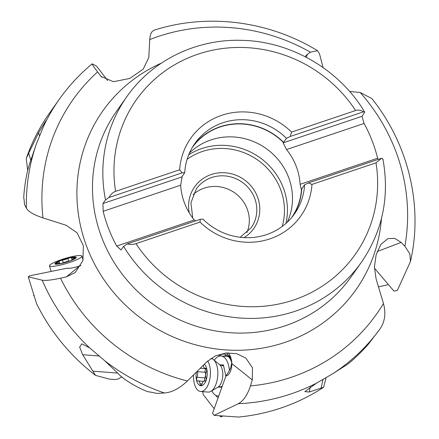<?xml version="1.0" encoding="UTF-8"?>
<svg xmlns="http://www.w3.org/2000/svg" width="439" height="439" viewBox="0 0 439 439"><rect width="100%" height="100%" fill="white"/><g stroke="black" fill="none" stroke-linecap="round" stroke-linejoin="round"><path stroke-width="0.66" d="M39.548 135.881L38.621 132.787L45.832 120.835L36.41 143.877L30.11 162.249C25.215 175.891 23.053 199.108 24.019 199.097L24.573 204.656L26.378 208.174C28.332 211.614 33.863 214.852 42.978 217.892L66.07 225.24L77.077 232.791L83.35 245.692L82.933 260.552L75.245 272.531L66.421 276.877L79.58 265.996A11.068 1.701 163.3 0 1 67.491 268.262A11.068 1.701 163.3 0 1 67.222 268.119A19.14 6.728 110 0 0 67.452 268.141A14.114 9.373 -161.3 0 0 68.188 268.366M80.924 265.518L79.58 265.996M250.428 385.919A185.834 176.741 35.2 0 0 291.211 377.315A185.834 176.741 35.2 0 0 383.466 303.481C386.106 313.424 384.899 321.979 379.85 329.146L369.665 342.469C368.809 344.231 352.978 361.209 345.219 365.78L332.981 373.573L316.486 383.154L304.88 391.626L309.199 392.027L323.631 387.258A197.232 187.579 35.2 0 1 280.987 408.007A197.232 187.579 35.2 0 1 238.651 417.05L214.139 415.36L238.333 403.71C243.447 400.928 247.475 395.001 250.428 385.919L252.282 379.933L252.485 367.86L245.878 358.109L236.731 353.664L226.025 352.989L215.445 355.875L206.566 362.027L187.42 380.986C179.584 388.416 171.923 392.422 164.449 392.993L156.849 393.399L149.759 391.934C148.206 392.828 126.196 382.583 117.811 373.21L104.844 360.842L89.726 347.924L81.852 343.836L79.64 347.068L82.686 354.717L95.488 375.361A197.232 187.579 35.2 0 1 36.558 303.667L28.244 276.8L30.011 275.714L67.452 268.141M317.573 50.732C268.816 20.803 207.411 12.972 154.188 30.192L152.542 31.196C150.967 32.695 150.039 35.493 149.754 39.592L148.772 57.58L143.24 69.093L129.933 78.394L113.52 81.709L101.085 76.479L100.405 75.651L101.821 77.226M107.709 80.633L96.596 66.168L92.316 63.891C91.603 63.65 93.359 66.327 97.579 71.919L100.405 75.651M28.244 276.8L42.16 280.175C45.404 280.795 51.517 280.131 60.505 278.189L66.421 276.877M231.54 359.914A13.549 3.144 35.9 0 0 230.294 357.829L229.262 354.24L230.744 357.088L231.896 363.624A11.068 5.487 94.4 0 1 230.261 371.773A11.068 5.487 94.4 0 1 226.156 375.899A19.14 2.151 44.5 0 0 226.036 375.691A14.114 5.817 121.5 0 0 227.534 373.529L227.841 373.068A16.117 9.01 127.6 0 0 231.26 365.698A19.036 7.924 19.6 0 0 231.123 365.363A16.923 9.098 134.6 0 0 231.721 360.995M229.262 354.24L228.225 352.824M230.294 357.829L226.502 352.94M214.139 415.36L212.547 413.313L226.036 375.691M383.466 303.481L376.097 278.908L374.412 266.956L376.146 254.697L380.849 244.463L387.873 238.624L394.661 238.339L401.131 242.399L377.172 251.547M323.077 67.557L319.482 53.745L317.457 50.677L310.411 52.175L307.267 54.337L305.061 56.653M374.418 268.13L393.975 291.117L397.372 290.366L410.47 261.496L409.867 253.857L404.879 246.235L401.131 242.399M404.879 246.235A185.834 176.741 35.2 0 0 360.189 92.486L349.614 91.482M43.56 126.311A197.232 187.579 -144.8 0 1 59.309 99.263L49.366 113.339A197.232 187.579 35.2 0 0 26.236 158.616L28.683 153.195L30.779 160.158M38.621 132.787L28.683 153.195M27.734 170.601L26.236 158.616M193.105 194.647A33.627 31.981 -144.8 0 1 204.206 188.128A33.627 31.981 -144.8 0 1 245.769 205.688A33.627 31.981 -144.8 0 1 246.883 232.632M189.418 153.107A60.774 57.8 -144.8 0 1 210.967 139.915A60.774 57.8 -144.8 0 1 276.016 157.173A60.774 57.8 -144.8 0 1 287.265 222.216M180.681 185.198A60.774 57.8 35.2 0 0 194.23 219.955L116.714 246.054A143.558 136.534 -144.8 0 1 103.165 211.296L180.681 185.198L182.125 176.549A60.774 57.8 35.2 0 1 182.141 176.28M283.413 142.45L286.48 138.345L290.245 136.463L363.448 111.819L364.699 112.104L362.01 116.308L364.068 123.463L286.552 149.556L283.117 142.867L283.413 142.45A60.774 57.8 35.2 0 0 220.093 126.992A60.774 57.8 35.2 0 0 192.183 147.669A60.774 57.8 35.2 0 0 192.167 147.691M195.635 220.877L194.23 219.955M116.714 246.054L121.049 249.989L123.617 246.35L127.025 243.974L200.228 219.33L202.856 219.056A60.999 58.014 35.2 0 0 266.478 234.64A60.999 58.014 35.2 0 0 294.492 213.892A60.999 58.014 35.2 0 0 304.595 184.808L301.752 188.836A60.999 58.014 -144.8 0 1 293.027 215.873M291.447 217.815A60.774 57.8 35.2 0 0 291.463 217.793A60.774 57.8 35.2 0 0 301.527 188.913L301.752 188.836M378.292 159.384L377.622 158.221L300.1 184.314L301.231 189.33L301.527 188.913M382.698 159.127L381.562 158.281L308.359 182.926L304.595 184.808M364.068 123.463A143.558 136.534 -144.8 0 1 377.622 158.221M300.1 184.314A60.774 57.8 35.2 0 0 286.552 149.556M362.01 116.308L283.117 142.867M181.828 176.966L102.935 203.526L105.503 199.888L108.91 197.512C111.062 194.027 113.289 191.969 115.594 191.338A133.988 127.431 -144.8 0 1 197.896 54.211A133.988 127.431 -144.8 0 1 355.623 110.535C357.884 109.624 360.49 110.052 363.448 111.819M108.91 197.512L182.114 172.867L179.65 169.778L115.594 191.338M355.623 110.535L291.567 132.095A67.376 64.078 35.2 0 0 221.717 115.303A67.376 64.078 35.2 0 0 179.65 169.778M291.567 132.095L290.245 136.463M286.48 138.345A60.999 58.014 35.2 0 0 222.858 122.761A60.999 58.014 35.2 0 0 194.845 143.509A60.999 58.014 35.2 0 0 184.742 172.598L182.114 172.867M193.467 145.556A60.999 58.014 -144.8 0 1 220.016 126.789A60.999 58.014 -144.8 0 1 283.638 142.373M182.125 176.549L184.742 172.598M102.935 203.526L103.165 211.296M381.562 158.281L376.02 162.847A133.988 127.431 -144.8 0 1 293.718 299.974A133.988 127.431 -144.8 0 1 135.986 243.65C133.774 244.501 130.784 244.605 127.025 243.974M376.02 162.847L311.964 184.407L308.359 182.926M135.986 243.65L200.047 222.085A67.376 64.078 35.2 0 0 269.897 238.882A67.376 64.078 35.2 0 0 311.964 184.407M200.047 222.085L200.228 219.33M360.189 92.486L371.838 98.555M226.156 375.899L225.855 375.938M326.073 377.6L323.631 387.258M95.488 375.361L109.388 379.109L115.04 379.548L118.25 378.961L121.806 376.838M388.087 284.198A3.188 1.888 12 0 1 386.71 285.026L378.544 286.832M228.51 356.616A20.101 9.965 -85.6 0 0 227.682 356.479L221.053 355.969A20.101 9.965 94.4 0 1 229.416 370.412M218.699 396.044A20.101 9.965 94.4 0 1 217.942 396.044A20.101 9.965 94.4 0 1 211.878 390.776M214.248 360.238A20.101 9.965 94.4 0 1 221.053 355.969M218.029 387.121L221.832 387.236M225.844 375.965L223.429 364.963L219.84 364.853M220.054 365.007L223.495 365.27M207.68 360.951A16.907 8.385 94.4 0 1 209.606 380.125A16.907 8.385 94.4 0 1 200.667 391.506L208.081 392.076A16.907 8.385 -85.6 0 0 210.912 391.352A16.907 8.385 -85.6 0 0 217.612 377.249A16.907 8.385 -85.6 0 0 214.545 360.737A16.907 8.385 -85.6 0 0 213.381 359.519A16.907 8.385 -85.6 0 0 210.945 358.389M200.667 391.506A16.907 8.385 94.4 0 1 196.82 389.13A16.907 8.385 94.4 0 1 193.555 374.977M197.254 371.323A2.233 1.108 -85.6 0 0 197.347 371.674A4.467 2.217 94.4 0 1 196.979 377.299A2.233 1.108 -85.6 0 0 196.639 378.698A2.233 1.108 -85.6 0 0 197.572 380.959A2.233 1.108 -85.6 0 0 197.775 380.937A4.467 2.217 94.4 0 1 198.181 380.893A4.467 2.217 94.4 0 1 200.014 383.818A2.233 1.108 -85.6 0 0 200.42 384.97A2.233 1.108 -85.6 0 0 200.925 385.283A2.233 1.108 -85.6 0 0 202.083 383.878A4.467 2.217 94.4 0 1 204.393 381.074A4.467 2.217 94.4 0 1 204.689 381.14A2.233 1.108 -85.6 0 0 204.837 381.173A2.233 1.108 -85.6 0 0 205.94 379.954A2.233 1.108 -85.6 0 0 205.962 377.567A4.467 2.217 94.4 0 1 206.33 371.943A2.233 1.108 -85.6 0 0 206.67 370.543A2.233 1.108 -85.6 0 0 205.737 368.283A2.233 1.108 -85.6 0 0 205.534 368.305A4.467 2.217 94.4 0 1 205.128 368.348A4.467 2.217 94.4 0 1 203.295 365.424A2.233 1.108 -85.6 0 0 203.284 365.319M204.843 381.112A2.233 1.108 94.4 0 1 204.514 379.307A2.233 1.108 94.4 0 1 204.854 377.908A4.467 2.217 -85.6 0 0 205.222 372.288A2.233 1.108 94.4 0 1 205.748 368.963A2.233 1.108 94.4 0 1 206.083 368.722M221.294 416.726L222.595 416.221M214.188 408.709L203.559 395.012A3.188 1.58 94.4 0 1 202.95 393.053L202.856 391.67M222.052 416.177L221.207 416.589A3.188 1.58 94.4 0 1 220.751 416.688A3.188 1.58 94.4 0 1 220.027 416.238L219.818 415.969M221.761 416.633L221.207 416.589M231.704 362.493A22.169 10.997 -85.6 0 0 229.021 357.225A22.169 10.997 -85.6 0 0 225.07 354.311A22.169 10.997 -85.6 0 0 218.501 356.419M215.494 395.204A22.169 10.997 -85.6 0 0 215.5 395.21A22.169 10.997 -85.6 0 0 218.15 397.58M224.071 356.199A21.385 10.607 94.4 0 1 226.925 355.2M80.068 258.011A16.907 2.601 163.3 0 1 62.206 264.646A16.907 2.601 163.3 0 1 49.486 265.853A16.907 2.601 163.3 0 1 51.281 263.954A16.907 2.601 163.3 0 1 69.148 257.314A16.907 2.601 163.3 0 1 81.868 256.113A16.907 2.601 163.3 0 1 80.068 258.011M63.265 262.774A4.467 0.686 163.3 0 1 68.665 261.15A2.233 0.346 -16.7 0 0 70.037 260.821A2.233 0.346 -16.7 0 0 72.078 259.85A2.233 0.346 -16.7 0 0 72.034 259.806A4.467 0.686 163.3 0 1 71.952 259.718A4.467 0.686 163.3 0 1 74.52 258.275A2.233 0.346 -16.7 0 0 75.568 257.803A2.233 0.346 -16.7 0 0 75.804 257.55A2.233 0.346 -16.7 0 0 74.339 257.66A4.467 0.686 163.3 0 1 71.403 257.874A4.467 0.686 163.3 0 1 71.425 257.753A2.233 0.346 -16.7 0 0 71.436 257.693A2.233 0.346 -16.7 0 0 71.102 257.611A2.233 0.346 -16.7 0 0 67.875 258.483A4.467 0.686 163.3 0 1 62.475 260.107A2.233 0.346 -16.7 0 0 61.103 260.442A2.233 0.346 -16.7 0 0 59.062 261.414A2.233 0.346 -16.7 0 0 59.106 261.457A4.467 0.686 163.3 0 1 59.188 261.545A4.467 0.686 163.3 0 1 56.62 262.988A2.233 0.346 -16.7 0 0 55.572 263.455A2.233 0.346 -16.7 0 0 55.336 263.707A2.233 0.346 -16.7 0 0 56.801 263.603A4.467 0.686 163.3 0 1 59.737 263.389A4.467 0.686 163.3 0 1 59.715 263.51A2.233 0.346 -16.7 0 0 59.704 263.57A2.233 0.346 -16.7 0 0 61.01 263.499A2.233 0.346 -16.7 0 0 63.265 262.774L62.475 260.107M34.16 295.414L33.957 295.87L34.16 295.414M33.644 295.195A3.188 0.488 163.3 0 1 33.638 295.178A3.188 0.488 163.3 0 1 33.633 295.162L33.819 295.776M381.425 218.671A154.956 147.372 -144.8 0 1 284.785 342.458A154.956 147.372 -144.8 0 1 90 254.587A154.956 147.372 -144.8 0 1 161.283 63.178M310.411 52.175A185.834 176.741 35.2 0 0 158.314 36.459A185.834 176.741 35.2 0 0 149.754 39.592M97.579 71.919A185.834 176.741 35.2 0 0 42.978 217.892M60.505 278.189A185.834 176.741 35.2 0 0 187.42 380.986M252.282 379.933L231.896 363.624M316.486 383.154A197.232 187.579 -144.8 0 1 290.925 393.937A197.232 187.579 -144.8 0 1 238.333 403.71M310.291 386.913L309.199 392.027M379.85 329.146A197.232 187.579 -144.8 0 1 332.981 373.573M307.267 54.337L306.466 57.383M26.378 208.174A197.232 187.579 -144.8 0 1 36.41 143.877M240.16 237.285L251.201 227.737A33.627 31.981 35.2 0 0 249.555 189.209A33.627 31.981 35.2 0 0 211.713 177.499A33.627 31.981 35.2 0 0 196.271 188.935L190.921 202.878L192.754 218.051M244.062 237.625A36.179 34.407 35.2 0 0 255.734 192.946A36.179 34.407 35.2 0 0 211.258 174.513A36.179 34.407 35.2 0 0 189.275 212.866M187.118 159.291A61.251 58.255 -144.8 0 1 202.291 151.515A61.251 58.255 -144.8 0 1 264.695 165.728A61.251 58.255 -144.8 0 1 282.206 226.453M188.699 154.819A63.803 60.681 -144.8 0 1 201.836 148.53A63.803 60.681 -144.8 0 1 265.595 162.2A63.803 60.681 -144.8 0 1 285.888 223.473M105.503 199.888A143.558 136.534 -144.8 0 1 126.844 96.684L116.478 111.352A143.558 136.534 35.2 0 0 123.507 275.829A143.558 136.534 35.2 0 0 285.07 325.837A143.558 136.534 35.2 0 0 350.997 277.004L361.357 262.335A143.558 136.534 -144.8 0 1 295.431 311.163A143.558 136.534 -144.8 0 1 123.617 246.35M321.134 388.054L322.983 379.378M89.726 347.924A197.232 187.579 -144.8 0 1 42.16 280.175M99.56 356.029L82.686 354.717M164.449 392.993A197.232 187.579 -144.8 0 1 104.844 360.842M93.079 371.18L117.685 373.09M222.096 386.49L217.914 387.187A11.941 5.921 -85.6 0 0 222.644 377.227A11.941 5.921 -85.6 0 0 220.477 365.572A11.941 5.921 -85.6 0 0 219.654 364.71L223.665 366.049M204.322 364.277A11.167 5.537 94.4 0 1 205.057 365.056A11.167 5.537 94.4 0 1 206.089 380.333A11.167 5.537 94.4 0 1 198.252 384.185A11.167 5.537 94.4 0 1 196.381 372.184M205.935 368.337L205.534 368.305M204.689 381.14L204.986 381.162M200.014 383.818L202.055 383.977M196.979 377.299L204.854 377.908M197.347 371.674L205.222 372.288M56.066 262.593A11.167 1.718 163.3 0 1 70.492 257.6A11.167 1.718 163.3 0 1 75.074 258.67A11.167 1.718 163.3 0 1 60.648 263.663A11.167 1.718 163.3 0 1 56.066 262.593M56.62 262.988L56.807 263.603M67.875 258.483L68.676 261.15M74.339 257.66L74.52 258.275M92.19 63.853C79.64 74.207 68.682 86.011 59.309 99.263M364.65 112.016C339.254 69.389 290.541 41.068 241.269 40.328C196.068 38.934 151.916 60.62 126.844 96.684M361.357 262.335C382.627 231.188 389.799 196.661 382.868 158.753M410.465 261.54C423.295 205.962 408.555 144.332 371.904 98.643M217.942 396.044L218.677 396.099M219.654 364.71L213.381 359.519M217.914 387.187L210.912 391.352M205.101 381.129L204.393 381.074M203.581 381.31L198.181 380.893M206.341 368.744L200.321 368.277M206.072 368.425L205.128 368.348M221.305 416.726L220.751 416.688M49.486 265.853L51.138 271.351M81.868 256.113L83.064 260.086M59.188 261.545L59.737 263.389M71.947 259.679L71.403 257.874"/></g></svg>
